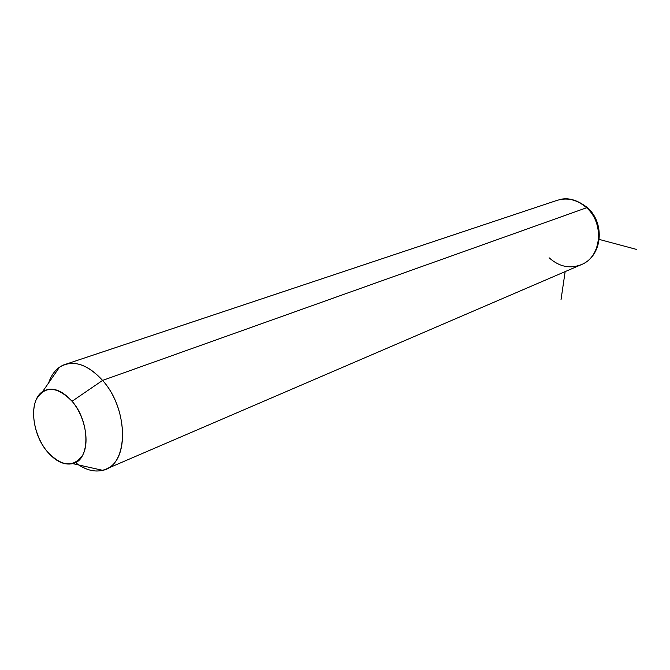 <?xml version="1.0" encoding="UTF-8"?>
<svg xmlns="http://www.w3.org/2000/svg" width="670" height="670" viewBox="0 0 670 670"><rect width="100%" height="100%" fill="white"/><g stroke="black" fill="none" stroke-linecap="round" stroke-linejoin="round"><path stroke-width="1" d="M47.168 451.513C55.644 461.412 64.161 465.449 72.729 463.632C90.391 460.265 90.366 421.732 72.067 401.263L102.577 380.409C129.436 409.881 128.682 465.801 102.686 470.332C93.951 472.367 84.872 469.779 75.45 462.576C86.79 471.144 97.334 473.171 107.083 468.657C129.344 459.226 127.317 407.687 102.577 380.409L72.067 401.263C61.447 389.622 51.615 386.414 42.587 391.64C28.743 400.174 31.524 433.373 47.168 451.513C35.024 436.873 29.974 412.703 36.406 399.211C45.066 385.443 56.958 386.129 72.067 401.263C84.864 416.238 89.889 441.79 82.795 454.938C73.491 467.903 61.615 466.764 47.168 451.513M48.701 382.796C51.004 375.862 54.605 370.661 59.504 367.194C72.67 359.354 87.025 363.76 102.577 380.409L586.61 207.75C604.365 223.202 601.61 255.915 582.364 264.206C601.61 255.915 604.365 223.202 586.61 207.75L102.577 380.409C89.135 365.694 76.162 360.535 63.658 364.932C56.674 367.947 51.682 373.902 48.701 382.796M555.807 200.782C566.661 197.047 576.929 199.375 586.61 207.75C576.929 199.375 566.661 197.047 555.807 200.782L63.658 364.932M587.808 208.01L586.61 207.75L587.808 208.01C604.909 223.202 602.598 255.044 582.364 264.206L107.083 468.657M549.115 257.791C559.517 267.029 570.597 269.173 582.364 264.206M565.145 271.618L561.041 299.557M598.561 239.24L636.5 249.408M72.729 463.632L102.686 470.332M42.587 391.64L59.504 367.194M587.397 207.625C577.306 199.878 568.026 197.214 559.567 199.643"/></g></svg>
